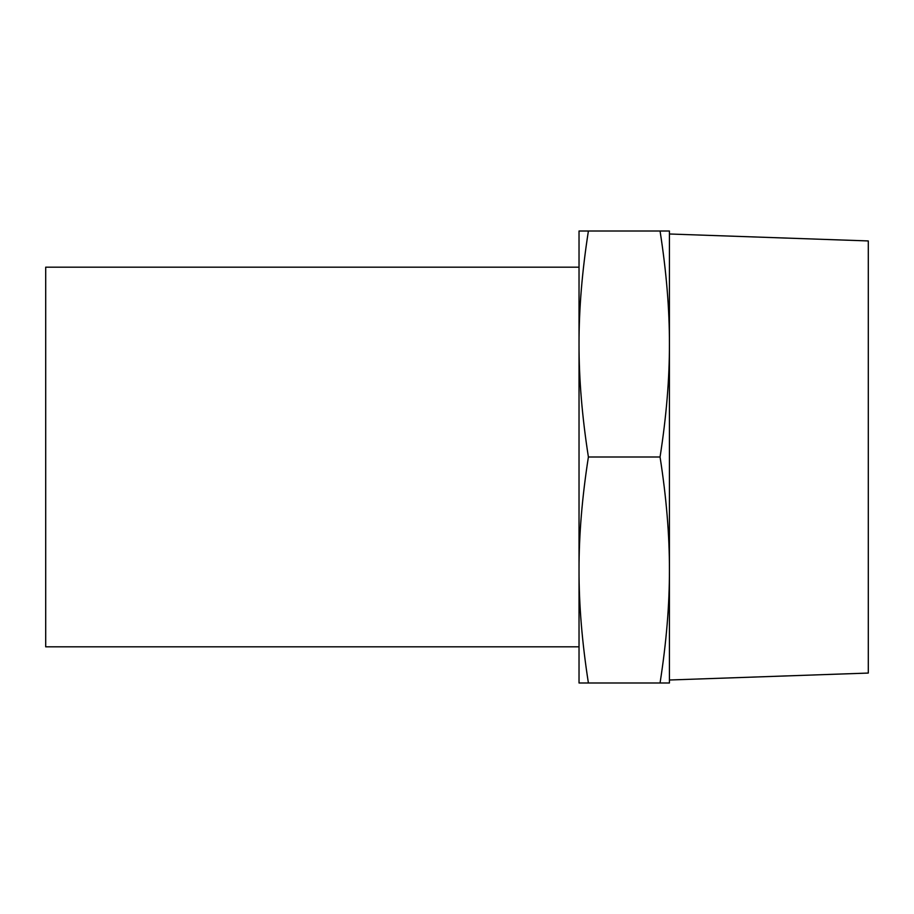 <?xml version="1.0" encoding="UTF-8"?>
<svg xmlns="http://www.w3.org/2000/svg" width="914" height="914" viewBox="0 0 914 914"><rect width="100%" height="100%" fill="white"/><g stroke="black" fill="none" stroke-linecap="round" stroke-linejoin="round"><path stroke-width="1.37" d="M579.03 569.993C578.962 604.897 582.092 642.565 588.399 682.986L579.03 682.986L579.03 344.007C578.962 378.91 582.092 416.578 588.399 457C582.092 497.422 578.962 535.09 579.03 569.993M579.03 231.013L588.399 231.013C582.092 271.435 578.962 309.103 579.03 344.007L579.03 231.013M660.057 682.986C666.375 642.565 669.494 604.897 669.425 569.993L669.425 682.986L588.399 682.986M660.057 457C666.375 416.578 669.494 378.91 669.425 344.007L669.425 569.993C669.494 535.09 666.375 497.422 660.057 457L588.399 457M669.425 344.007C669.494 309.103 666.375 271.435 660.057 231.013L669.425 231.013L669.425 344.007M588.399 231.013L660.057 231.013M669.425 233.995L868.3 240.942L868.3 673.058L669.425 680.005M579.03 267.174L45.7 267.174L45.7 646.826L579.03 646.826"/></g></svg>
